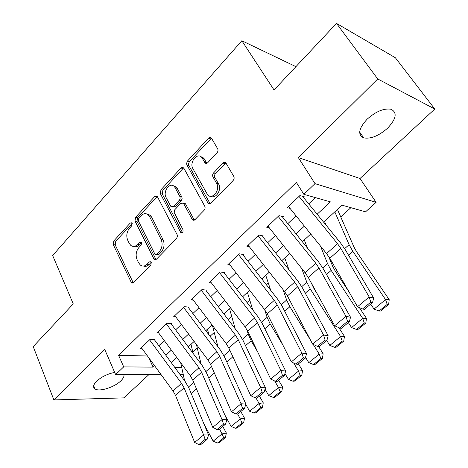 <?xml version="1.0" encoding="UTF-8"?>
<svg xmlns="http://www.w3.org/2000/svg" width="468" height="468" viewBox="0 0 468 468"><rect width="100%" height="100%" fill="white"/><g stroke="black" fill="none" stroke-linecap="round" stroke-linejoin="round"><path stroke-width="0.7" d="M132.128 223.213L131.812 222.786L130.32 222.984L113.806 240.891L113.233 244.577L131.561 282.964L133.561 282.684L150.883 264.906L151.299 262.209L150.924 261.717L149.403 261.893L147.139 264.227C144.858 266.374 142.605 266.661 140.382 265.087L138.604 262.782L137.065 259.6C135.398 255.183 136.024 251.135 138.949 247.449L141.172 245.109L141.582 242.442L141.237 241.985L139.733 242.172L137.516 244.512C135.24 246.706 133.011 247.01 130.824 245.425L129.186 243.272L127.694 240.178C126.067 235.866 126.688 231.871 129.548 228.185L131.724 225.839L132.128 223.213M367.123 119.194C358.599 128.554 357.47 134.784 363.718 137.879C370.796 139.113 378.711 135.919 387.481 128.291C396.326 118.901 397.507 112.554 391.008 109.243C383.824 108.131 375.862 111.448 367.123 119.194M114.666 372.393C107.593 373.85 101.603 376.769 96.695 381.157C93.243 384.696 92.693 387.299 95.039 388.966C99.397 392.02 114.379 387.288 120.756 380.952C123.312 378.489 124.359 376.366 123.897 374.593M217.023 152.814C218.07 151.492 218.281 150.14 217.655 148.754L211.384 138.042C210.536 137.153 209.582 137.206 208.535 138.195L187.329 161.203L186.574 163.543L186.907 164.923L207.944 202.942L209.155 203.896L210.805 203.399L233.117 180.519C234.199 179.197 234.415 177.817 233.76 176.377L225.909 162.958C225.026 162.045 224.049 162.074 222.973 163.057L213.601 172.897C212.56 174.195 212.349 175.547 212.975 176.951L216.655 183.438C220.709 189.879 212.144 200.421 207.576 194.723L192.892 168.62C189.002 162.355 197.461 151.802 201.854 157.552L204.99 162.817C205.832 163.654 206.757 163.601 207.769 162.659L217.023 152.814M336.515 23.4L395.355 57.739L434.784 109.038L377.723 78.952L336.515 23.4L274.049 89.961L241.851 40.739L52.656 255.505L73.26 303.919L33.216 346.589L53.878 399.924L104.75 349.502L115.625 374.599L123.692 366.877L118.609 355.341L296.361 182.391L303.843 194.337L314.999 183.649L376.102 202.34L365.549 211.84L342.044 205.171L323.61 222.154M377.723 78.952L298.356 157.617L314.999 183.649M157.447 196.776L157.084 196.267L154.732 196.519L135.597 217.263L135.012 221.031L154.206 259.477L156.417 259.231L176.512 238.61L177.442 236.399L177.12 234.661L157.447 196.776M160.957 189.774L180.999 168.047L181.941 167.404L182.924 167.392L183.86 168.223L204.75 206.224C205.364 207.657 205.159 209.003 204.124 210.272L195.01 219.621L192.43 219.796L183.684 203.644L183.333 203.165L180.806 203.358L174.827 209.676L174.096 212.291L182.953 229.659C183.304 232.064 182.584 233.041 180.8 232.578L160.36 193.629L160.957 189.774L162.917 190.236L182.941 168.574L180.999 168.047M53.878 399.924L123.868 397.87L148.941 374.575M154.972 339.516L150.129 339.306L140.324 348.719L142.208 348.777M171.68 323.552L166.871 323.236L156.768 332.935L158.722 333.035M188.902 307.102L184.123 306.675L173.71 316.672L175.74 316.824M147.748 214.081L148.052 214.677M206.651 290.142L201.919 289.598L191.178 299.912L193.296 300.123M224.962 272.651L220.27 271.984L209.19 282.619L211.407 282.9M243.851 254.604L239.218 253.802L227.776 264.783L230.104 265.14M263.361 235.966L258.781 235.024L246.964 246.367L249.415 246.817M283.509 216.713L278.992 215.625L266.783 227.343L269.381 227.91M118.609 355.341L147.478 355.996M158.839 345.741L164.291 340.581M175.605 329.87L181.397 324.394M192.886 313.519L199.029 307.698M210.699 296.659L217.216 290.488M229.068 279.267L235.989 272.721M248.028 261.325L255.364 254.381M267.602 242.798L275.377 235.433M287.82 223.663L296.068 215.853M308.716 203.884L315.35 197.601M290.037 208.395L287.264 207.687L299.889 195.571L304.335 196.817M192.793 352.047L197.262 347.964M210.044 336.293L214.245 332.461M228.249 319.673L231.736 316.491M247.028 302.527L249.754 300.035M266.409 284.825L268.322 283.076M286.428 266.549L287.475 265.59M340.751 216.941L350.895 207.681M295.922 66.649L241.851 40.739M298.356 157.617L360.015 178.495L434.784 109.038M360.015 178.495L376.102 202.34M317.146 214.221L330.396 201.872L303.843 194.337M123.692 366.877L153.106 367.134L154.598 365.742M165.847 355.259L171.346 350.128M182.766 339.487L188.61 334.041M200.205 323.23L206.406 317.45M218.182 306.476L224.763 300.339M236.726 289.183L243.711 282.678M255.867 271.346L263.273 264.443M275.629 252.925L283.479 245.601M296.045 233.895L304.37 226.132M183.257 374.552L180.051 374.552M161.045 374.57L115.625 374.599M174.728 367.321L181.707 367.386M310.74 234.012L302.351 241.74M289.698 253.399L281.783 260.688M269.34 272.154L261.875 279.027M249.631 290.306L242.599 296.788M230.548 307.885L223.92 313.999M212.062 324.921L205.815 330.677M194.138 341.435L188.253 346.852M176.758 357.447L171.212 362.554M148.853 357.88L153.106 367.134M133.93 246.42C135.855 247.151 137.715 246.624 139.505 244.834L137.516 244.512M141.646 242.576L139.505 244.834M143.617 266.076C145.536 266.742 147.367 266.216 149.128 264.502L147.139 264.227M151.316 262.244L149.128 264.502M132.222 223.441L115.795 241.213L115.222 244.893L133.281 282.929M157.283 196.501L137.574 217.649L136.989 221.405L155.99 259.57M138.774 218.223L138.364 220.867L154.838 254.019L155.201 254.487L156.757 254.317L159.184 251.813C162.244 248.022 162.882 243.881 161.109 239.382L149.62 216.696L148.274 214.87C145.952 213.022 143.565 213.297 141.108 215.701L138.774 218.223M156.277 254.656L158.734 254.621L156.757 254.317M147.057 214.051L150.246 215.268L151.591 217.088L163.086 239.727C164.859 244.214 164.221 248.344 161.162 252.123L158.734 254.621M183.719 168L182.941 168.574M183.45 203.293L185.287 203.609L185.632 204.083L194.314 220.13M182.45 232.508L162.32 194.08L160.36 193.629M175.184 187.773L174.318 186.574C169.978 181.566 162.554 191.541 166.081 197.531L171.019 206.733L173.458 206.511L179.589 199.947L180.127 198.496L179.958 196.724L175.184 187.773L177.132 188.247L176.272 187.054L173.3 185.778M172.622 207.084L175.418 206.944L173.458 206.511M177.132 188.247L181.795 196.934L182.116 198.637L181.373 200.637L175.418 206.944M162.917 190.236L162.32 194.08M200.69 156.546L203.785 158.114L206.85 163.291M210.881 196.262C215.894 199.28 222.089 189.446 218.579 183.947L216.655 183.438M225.904 162.952L215.526 173.429C214.484 174.722 214.274 176.073 214.9 177.477L218.579 183.947M211.454 138.13L189.452 161.53L188.516 163.771L188.844 165.461L210.167 203.796M217.48 443.003L219.194 442.652L225.436 437.562L223.727 437.896L217.48 443.003L213.174 441.189L203.732 423.441M184.597 380.736L180.718 362.811M213.174 441.189L222.078 433.877L219.515 429.121M223.727 437.896L222.078 433.877L226.354 433.058L225.436 437.562M222.762 426.436L226.354 433.058M191.008 344.319L193.097 353.363M149.573 339.838L181.531 383.345L184.076 387.808L203.638 434.947L208.57 435.006L188.967 388.142L185.158 381.496L154.557 339.92M141.406 347.677L173.02 390.961L175.529 395.407L194.653 442.435L203.638 434.947L205.13 439.376L198.818 444.6L200.795 444.6L207.102 439.388L205.13 439.376M207.102 439.388L208.57 435.006M194.653 442.435L198.818 444.6M235.515 428.273L237.206 427.957L243.641 422.709L241.956 423.013L235.515 428.273L231.122 426.447L224.792 414.859M201.07 364.069L196.449 344.524M231.122 426.447L240.306 418.907L237.604 414.016M241.956 423.013L240.306 418.907L244.524 418.181L243.641 422.709M240.815 411.507L244.524 418.181M207.476 329.144L208.886 334.76M254.106 413.086L255.78 412.811L262.419 407.394L260.752 407.663L254.106 413.086L249.637 411.249L245.782 404.375M217.93 346.759L212.425 325.406M234.211 359.687L229.782 350.052M249.637 411.249L259.108 403.469L255.949 397.917M260.752 407.663L259.108 403.469L263.262 402.837L262.419 407.394M259.424 396.115L263.262 402.837M224.424 313.531L224.903 315.286M273.294 397.426L274.938 397.18L281.789 391.593L280.151 391.821L273.294 397.426L268.731 395.571L265.04 389.165M235.17 328.747L229.577 308.786M257.669 351.895L251.146 340.727L248.198 334.088L246.882 329.566M268.731 395.571L278.507 387.539L274.669 380.975M280.151 391.821L278.507 387.539L282.596 387.007L281.789 391.593M278.624 380.238L282.596 387.007M293.091 381.256L294.711 381.051L301.778 375.283L300.175 375.471L293.091 381.256L288.44 379.384L284.942 373.487M252.773 309.962L247.414 292.354M282.894 345.086L270.206 323.985L267.117 317.327L264.712 309.757M288.44 379.384L298.531 371.095L293.67 363.01M300.175 375.471L298.531 371.095L302.544 370.668L301.778 375.283M298.432 363.852L302.544 370.668M166.28 323.803L198.947 367.76L201.573 372.253L222.043 419.615L226.933 419.767L206.429 372.692L202.504 365.994L171.229 323.991M157.868 331.882L190.178 375.611L192.757 380.092L212.764 427.342L222.043 419.615L223.54 424.119L217.029 429.513L218.995 429.554L225.5 424.172L223.54 424.119M225.5 424.172L226.933 419.767M212.764 427.342L217.029 429.513M183.503 307.277L216.906 351.69L219.615 356.224L241.038 403.785L245.887 404.042L224.435 356.762L220.387 350.017L188.405 307.575M174.827 315.602L207.856 359.787L210.524 364.303L231.461 411.764L241.038 403.785L242.541 408.377L235.819 413.946L237.773 414.022L244.483 408.47L242.541 408.377M244.483 408.47L245.887 404.042M231.461 411.764L235.819 413.946M201.258 290.236L235.427 335.117L238.224 339.68L260.653 387.44L265.455 387.808L243.009 340.335L238.826 333.544L206.119 290.657M192.313 298.818L226.097 343.471L228.846 348.016L250.76 395.676L260.653 387.44L262.168 392.12L255.224 397.87L257.154 397.993L264.092 392.26L262.168 392.12M264.092 392.26L265.455 387.808M250.76 395.676L255.224 397.87M219.574 272.657L254.545 318.018L257.435 322.61L280.917 370.551L285.667 371.036L262.168 323.382L257.856 316.543L224.383 273.201M193.225 219.96L193.401 220.282M210.343 281.514L244.91 326.635L247.753 331.209L270.703 379.068L280.917 370.551L282.444 375.324L275.272 381.268L277.179 381.432L284.345 375.506L282.444 375.324M284.345 375.506L285.667 371.036M270.703 379.068L275.272 381.268M313.542 364.554L315.128 364.402L322.429 358.441L320.855 358.582L313.542 364.554L308.792 362.671L305.528 357.324M270.715 290.33L265.795 275.418M310.266 339.651L289.879 306.704L286.632 300.029L283.041 289.587M308.792 362.671L319.217 354.112L313.221 344.419M320.855 358.582L319.217 354.112L323.148 353.79L322.429 358.441M318.638 346.531L323.148 353.79M238.475 254.51L274.283 300.357L277.267 304.978L301.872 353.094L306.558 353.703L281.952 305.879L277.495 298.993L243.231 255.195M228.951 263.654L264.338 309.254L267.269 313.864L291.307 361.893L301.872 353.094L303.404 357.961L295.987 364.104L297.876 364.32L305.282 358.19L303.404 357.961M305.282 358.19L306.558 353.703M291.307 361.893L295.987 364.104M334.667 347.303L336.217 347.192L343.764 341.037L342.225 341.131L334.667 347.303L329.817 345.407L326.717 340.464M288.961 269.738L284.749 257.956M329.817 345.407L340.593 336.556L310.196 288.855L306.78 282.175L301.655 268.404M342.225 341.131L340.593 336.556L344.442 336.357L343.764 341.037M311.214 282.836L314.145 289.002L317.128 293.664M338.885 327.676L344.442 336.357M257.997 235.778L294.676 282.11L297.759 286.767L323.546 335.029L328.167 335.772L302.386 287.797L297.783 280.864L262.688 236.603M248.157 245.22L284.398 291.307L287.428 295.946L312.612 344.138L323.546 335.029L325.084 340.002L317.415 346.355L319.275 346.624L326.939 340.283L325.084 340.002M326.939 340.283L328.167 335.772M312.612 344.138L317.415 346.355M356.505 329.466L358.02 329.408L365.824 323.043L364.326 323.084L356.505 329.466L351.556 327.553L348.338 322.587M307.435 248.069L304.294 239.949M351.556 327.553L362.7 318.404L331.18 270.422L327.594 263.736L320.469 246.045M364.326 323.084L362.7 318.404L366.45 318.334L365.824 323.043M328.635 256.4L332.654 266.263L335.047 270.703L348.923 291.745M359.348 307.57L366.45 318.334M278.167 216.421L315.754 263.25L318.942 267.936L345.975 316.339L350.526 317.228L323.505 269.112L318.743 262.139L282.789 217.404M268 226.179L305.13 272.762L308.266 277.43L334.661 325.769L345.975 316.339L347.525 321.411L339.581 327.992L341.412 328.314L349.344 321.75L347.525 321.411M349.344 321.75L350.526 317.228M334.661 325.769L339.581 327.992M379.098 311.021L380.572 311.015L388.645 304.428L387.188 304.411L379.098 311.021L374.037 309.096L370.697 304.095M326.05 225.143L324.464 221.364M374.037 309.096L385.568 299.625L352.872 251.369L349.099 244.676L334.795 211.846M387.188 304.411L385.568 299.625L389.212 299.695L388.645 304.428M337.44 209.412L354.13 247.35L356.645 251.79L389.212 299.695M299.011 196.408L337.557 243.746L340.856 248.461L369.205 296.981L373.675 298.017L345.349 249.789L340.423 242.769L303.562 197.554M288.504 206.499L326.565 253.586L329.805 258.283L357.488 306.745L369.205 296.981L370.761 302.158L362.536 308.974L364.338 309.354L372.551 302.562L370.761 302.158M372.551 302.562L373.675 298.017M357.488 306.745L362.536 308.974M132.187 223.33L130.32 222.984M151.275 262.156L149.403 261.893M141.605 242.482L139.733 242.172M132.947 282.409L130.946 282.181M115.222 244.893L113.233 244.577M115.795 241.213L113.806 240.891M155.663 259.079L153.679 258.786M136.989 221.405L135.012 221.031M137.574 217.649L135.597 217.263M156.698 196.964L154.732 196.519M161.162 252.123L159.184 251.813M163.086 239.727L161.109 239.382M151.591 217.088L149.62 216.696M194.009 219.691L192.061 219.287M185.632 204.083L183.684 203.644M182.421 232.537L180.508 232.175M181.186 200.854L179.232 200.409M181.795 196.934L179.841 196.472M206.692 163.051L204.768 162.495M204.358 158.95L202.433 158.383M214.9 177.477L212.975 176.951M215.526 173.429L213.601 172.897M224.886 163.624L222.973 163.057M209.88 203.393L207.944 202.942M188.844 165.461L186.907 164.923M189.452 161.53L187.522 160.98M210.448 138.815L208.535 138.195M191.172 393.412L196.443 388.785M188.464 387.018L193.723 382.356M181.531 383.345L173.02 390.961M184.076 387.808L175.529 395.407M208.734 377.986L214.373 373.031M205.908 371.557L211.53 366.579M226.845 362.074L232.666 356.961M223.891 355.627L229.858 350.333M245.524 345.665L251.146 340.727M242.436 339.189L248.198 334.088M264.806 328.729L270.206 323.985M261.577 322.236L267.117 317.327M198.947 367.76L190.178 375.611M201.573 372.253L192.757 380.092M216.906 351.69L207.856 359.787M219.615 356.224L210.524 364.303M235.427 335.117L226.097 343.471M238.224 339.68L228.846 348.016M254.545 318.018L244.91 326.635M257.435 322.61L247.753 331.209M284.714 311.243L289.879 306.704M281.332 304.726L286.632 300.029M274.283 300.357L264.338 309.254M277.267 304.978L267.269 313.864M305.276 293.179L310.196 288.855M301.743 286.644L306.78 282.175M294.676 282.11L284.398 291.307M297.759 286.767L287.428 295.946M326.535 274.505L331.18 270.422M322.832 267.953L327.594 263.736M315.754 263.25L305.13 272.762M318.942 267.936L308.266 277.43M348.52 255.189L352.872 251.369M344.641 248.631L349.099 244.676M337.557 243.746L326.565 253.586M340.856 248.461L329.805 258.283M363.718 137.879L359.681 132.093M95.039 388.966L93.688 385.72M132.947 283.117L131.561 282.964M155.745 259.699L154.206 259.477M150.246 215.268L148.274 214.87M194.22 220.165L192.43 219.796M185.287 203.609L183.333 203.165M181.999 232.801L180.8 232.578M176.272 187.054L174.318 186.574M206.757 163.326L204.99 162.817M203.785 158.114L201.854 157.552M210.138 203.808L208.248 203.364"/></g></svg>
